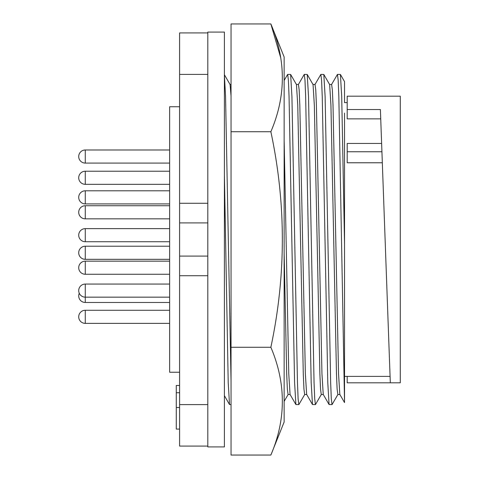 <?xml version="1.0" encoding="UTF-8"?>
<svg xmlns="http://www.w3.org/2000/svg" width="479" height="479" viewBox="0 0 479 479"><rect width="100%" height="100%" fill="white"/><g stroke="black" fill="none" stroke-linecap="round" stroke-linejoin="round"><path stroke-width="0.72" d="M270.863 455.05L284.137 422.023L284.137 56.977L270.863 23.95L231.04 23.95L231.04 455.05L270.863 455.05C286.167 419.299 286.167 383.374 270.863 347.275C286.167 275.371 286.167 203.521 270.863 131.725C286.167 95.974 286.167 60.049 270.863 23.95L280.79 58.007M270.863 131.725L231.04 131.725M270.863 347.275L231.04 347.275M85.268 203.91L85.268 190.798A6.556 6.556 0 0 0 78.712 197.354A6.556 6.556 0 0 0 85.268 203.91L169.644 203.91M169.644 149.981L85.268 149.981L85.268 163.088A6.556 6.556 0 0 1 78.712 156.537A6.556 6.556 0 0 1 85.268 149.981A6.556 6.556 0 0 0 78.712 156.537A6.556 6.556 0 0 0 85.268 163.088L169.644 163.088M85.268 218.843L85.268 205.731A6.556 6.556 0 0 0 78.712 212.287A6.556 6.556 0 0 0 85.268 218.843L169.644 218.843M79.275 293.262A6.556 6.556 0 0 0 85.268 302.471L169.644 302.471M85.268 274.263L85.268 261.157A6.556 6.556 0 0 0 78.712 267.707A6.556 6.556 0 0 0 85.268 274.263L169.644 274.263M85.268 323.379L85.268 310.272A6.556 6.556 0 0 0 78.712 316.823A6.556 6.556 0 0 0 85.268 323.379L169.644 323.379M85.268 259.331L85.268 246.218A6.556 6.556 0 0 0 78.712 252.774A6.556 6.556 0 0 0 85.268 259.331L169.644 259.331M85.268 184.325L85.268 171.219A6.556 6.556 0 0 0 78.712 177.775A6.556 6.556 0 0 0 85.268 184.325L169.644 184.325M169.644 297.16L85.268 297.16L85.268 284.053A6.556 6.556 0 0 0 78.712 290.609A6.556 6.556 0 0 0 85.268 297.16L85.268 302.471M85.268 241.739L85.268 228.633A6.556 6.556 0 0 0 78.712 235.183A6.556 6.556 0 0 0 85.268 241.739L169.644 241.739M179.601 372.243L169.644 372.243L169.644 106.757L179.601 106.757M347.191 376.392L347.191 382.817L390.313 382.817L380.392 109.529L347.191 109.529L347.191 118.87L380.727 118.87M347.191 109.529L347.191 96.183L400.288 96.183L400.288 382.817L390.313 382.817M207.808 32.919L207.808 74.401L179.601 74.401L179.601 32.919L207.808 32.919L207.808 32.087L224.4 32.087L224.4 446.913L207.808 446.913L207.808 446.081L179.601 446.081L179.601 404.599L207.808 404.599L207.808 446.081M207.808 74.401L207.808 404.599M390.313 96.183L400.288 96.183M381.925 151.747L382.326 162.764L347.191 162.764L347.191 151.747L381.925 151.747M381.619 143.449L347.191 143.449L347.191 151.747M344.533 243.667L341.707 96.518L340.407 74.467L337.45 74.401L338.18 80.221L338.833 96.518L344.533 402.57L344.533 113.098M347.191 102.608L344.533 102.608L344.533 81.61L340.407 74.467M331.54 84.555L337.45 74.401M224.4 174.919L228.214 382.481L229.513 404.533L231.04 404.599M231.04 380.745L225.555 96.518L224.4 74.958M231.04 95.902L230.082 84.555L224.4 74.724M290.1 394.516L288.071 394.516L287.346 389.05L286.687 373.746L284.137 252.9M284.137 80.454L287.669 74.401L288.4 80.221L289.053 96.518L294.585 382.481L295.89 404.533L290.058 394.445L288.765 373.746L284.137 139.904M295.89 404.533L298.842 404.599L298.112 398.779L297.459 382.481L291.927 96.518L290.627 74.467L287.669 74.401M304.752 394.445L298.842 404.599M306.698 394.516L304.662 394.516L303.937 389.05L303.279 373.746L297.752 105.254L296.453 84.555L290.627 74.467M298.357 84.555L304.267 74.401L304.991 80.221L305.65 96.518L311.176 382.481L312.482 404.533L306.656 394.445L305.357 373.746L299.824 105.254L299.171 89.95L298.441 84.484L296.411 84.484M312.482 404.533L315.433 404.599L314.709 398.779L314.05 382.481L308.524 96.518L307.219 74.467L304.267 74.401M321.343 394.445L315.433 404.599M323.289 394.516L321.259 394.516L320.529 389.05L319.876 373.746L314.344 105.254L313.044 84.555L307.219 74.467M314.948 84.555L320.858 74.401L321.583 80.221L322.241 96.518L327.774 382.481L329.073 404.533L323.247 394.445L321.948 373.746L316.415 105.254L315.763 89.95L315.032 84.484L313.003 84.484M329.073 404.533L332.031 404.599L331.3 398.779L330.648 382.481L325.115 96.518L323.81 74.467L320.858 74.401M337.935 394.445L332.031 404.599M339.88 394.516L337.851 394.516L337.12 389.05L336.468 373.746L330.935 105.254L329.642 84.555L323.81 74.467M344.533 402.57L339.839 394.445L338.539 373.746L333.013 105.254L332.354 89.95L331.63 84.484L329.594 84.484M179.601 404.599L179.601 203.276L207.808 203.276M179.601 74.401L179.601 203.276M179.601 222.909L207.808 222.909M179.601 256.091L207.808 256.091M179.601 385.475L176.278 385.475L176.278 429.082L179.601 429.082M176.278 392.726L179.601 392.726M176.278 407.521L179.601 407.521M179.601 275.724L207.808 275.724M390.08 376.392L344.533 376.392M224.4 395.678L229.513 404.533M231.04 84.484L230.04 84.484M288.113 394.516L284.137 401.402M85.268 228.633L169.644 228.633M85.268 284.053L169.644 284.053M85.268 171.219L169.644 171.219M85.268 246.218L169.644 246.218M85.268 310.272L169.644 310.272M85.268 261.157L169.644 261.157M85.268 205.731L169.644 205.731M85.268 190.798L169.644 190.798"/></g></svg>
